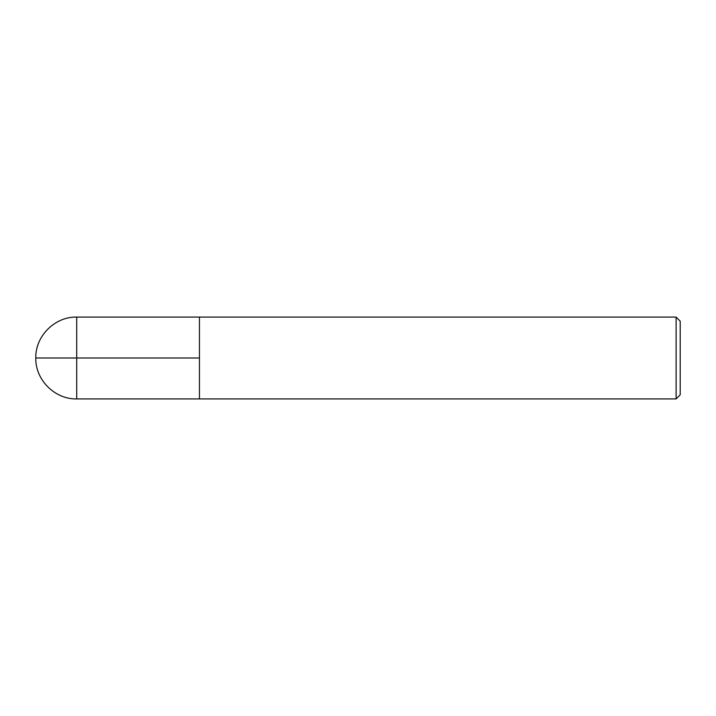 <?xml version="1.0" encoding="UTF-8"?>
<svg xmlns="http://www.w3.org/2000/svg" width="716" height="716" viewBox="0 0 716 716"><rect width="100%" height="100%" fill="white"/><g stroke="black" fill="none" stroke-linecap="round" stroke-linejoin="round"><path stroke-width="1.07" d="M676.11 317.09L680.2 321.18L680.2 394.82L676.11 398.91L676.11 317.09L76.71 317.09C54.89 316.49 35.209 336.18 35.8 358L199.46 358M76.71 317.09L76.71 398.91L199.46 398.91L199.46 317.09L199.46 398.91L676.11 398.91M76.71 398.91C54.89 399.51 35.209 379.82 35.8 358"/></g></svg>
